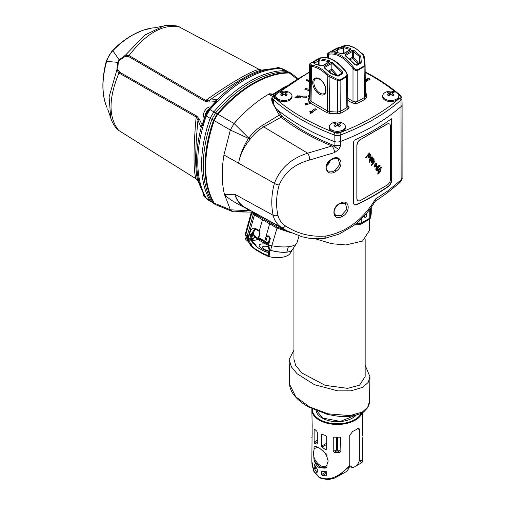 <?xml version="1.0" encoding="UTF-8"?>
<svg xmlns="http://www.w3.org/2000/svg" width="505" height="505" viewBox="0 0 505 505"><rect width="100%" height="100%" fill="white"/><g stroke="black" fill="none" stroke-linecap="round" stroke-linejoin="round"><path stroke-width="0.76" d="M369.426 401.69C369.591 403.148 368.959 405.193 367.533 407.819L364.414 411.177C362.861 413.172 357.969 414.883 349.744 416.309C344.606 417.136 337.05 416.455 327.076 414.245L308.82 407.068C301.068 402.801 295.501 397.877 292.105 392.309C290.394 389.121 289.58 386.514 289.674 384.488L295.753 396.785L309.445 406.847L328.004 413.822L349.87 415.609L362.237 412.093L367.659 407.333L369.426 401.702L369.963 376.749L365.159 365.336M293.942 350.11L289.138 359.528L291.461 366.939L297.016 373.7L314.457 384.696L337.895 390.883L350.956 390.838L362.609 387.36L368.158 382.481L369.963 376.749M293.942 247.16L293.942 359.282L295.766 365.62L301.933 373.006L325.144 385.353L347.579 388.351L359.541 385.208L365.159 376.503L365.159 239.231M210.623 107.035A6.363 3.674 120 0 0 207.202 108.064A6.363 3.674 120 0 0 203.515 114.452A6.363 3.674 120 0 0 203.452 115.348A6.363 3.674 120 0 0 204.336 117.93M203.471 193.737A6.363 3.674 120 0 0 203.452 194.198A6.363 3.674 120 0 0 204.771 197.114L205.503 197.537M393.433 92.282A11.893 9.38 -84.9 0 0 392.669 91.897A12.12 8.105 110.5 0 0 390.782 92.484A12.12 8.105 -110.5 0 0 388.894 91.897A11.893 9.38 84.9 0 0 387.404 92.756A12.12 5.675 52 0 1 389.159 93.419A12.12 8.105 110.5 0 0 387.404 94.94A11.893 2.512 38.8 0 1 388.13 95.344A11.893 2.512 38.8 0 1 388.894 95.798A12.12 5.675 -52 0 1 390.782 94.359A12.12 5.675 52 0 1 392.669 95.798A11.893 2.512 -38.8 0 1 394.165 94.94A12.12 8.105 -110.5 0 0 392.404 93.419A12.12 5.675 -52 0 1 394.165 92.756A11.893 9.38 -84.9 0 0 393.433 92.282M385.081 99.113A8.061 4.652 180 0 1 382.721 95.824A8.061 4.652 180 0 1 385.934 92.106A12.158 12.158 0 0 1 395.63 92.106A8.061 4.652 180 0 1 396.482 92.535A8.061 4.652 180 0 1 398.843 95.824A8.061 4.652 180 0 1 393.868 100.123A8.061 4.652 180 0 1 385.081 99.113M339.998 123.132A11.893 9.38 -84.9 0 0 339.234 122.747A12.12 8.105 110.5 0 0 337.346 123.334A12.12 8.105 -110.5 0 0 335.459 122.747A11.893 9.38 84.9 0 0 333.969 123.605A12.12 5.675 52 0 1 335.724 124.268A12.12 8.105 110.5 0 0 333.969 125.789A11.893 2.512 38.8 0 1 334.695 126.193A11.893 2.512 38.8 0 1 335.459 126.648A12.12 5.675 -52 0 1 337.346 125.208A12.12 5.675 52 0 1 339.234 126.648A11.893 2.512 -38.8 0 1 340.73 125.789A12.12 8.105 -110.5 0 0 338.969 124.268A12.12 5.675 -52 0 1 340.73 123.605A11.893 9.38 -84.9 0 0 339.998 123.132M331.652 129.962A8.061 4.652 180 0 1 329.292 126.673A8.061 4.652 180 0 1 332.505 122.955A12.158 12.158 0 0 1 342.194 122.955A8.061 4.652 180 0 1 343.047 123.384A8.061 4.652 180 0 1 345.407 126.673A8.061 4.652 180 0 1 340.433 130.972A8.061 4.652 180 0 1 331.652 129.962M286.562 92.282A11.893 9.38 -84.9 0 0 285.805 91.897A12.12 8.105 110.5 0 0 283.917 92.484A12.12 8.105 -110.5 0 0 282.03 91.897A11.893 9.38 84.9 0 0 280.534 92.756A12.12 5.675 52 0 1 282.289 93.419A12.12 8.105 110.5 0 0 280.534 94.94A11.893 2.512 38.8 0 1 281.266 95.344A11.893 2.512 38.8 0 1 282.03 95.798A12.12 5.675 -52 0 1 283.917 94.359A12.12 5.675 52 0 1 285.805 95.798A11.893 2.512 -38.8 0 1 287.294 94.94A12.12 8.105 -110.5 0 0 285.54 93.419A12.12 5.675 -52 0 1 287.294 92.756A11.893 9.38 -84.9 0 0 286.562 92.282M278.217 99.113A8.061 4.652 180 0 1 275.856 95.824A8.061 4.652 180 0 1 279.069 92.106A12.158 12.158 0 0 1 288.759 92.106A8.061 4.652 180 0 1 289.611 92.535A8.061 4.652 180 0 1 291.972 95.824A8.061 4.652 180 0 1 286.998 100.123A8.061 4.652 180 0 1 278.217 99.113M268.723 252.342L265.8 252.014L258.415 248.081L252.241 242.577L251.578 240.721L251.692 238.335L253.321 232.584L251.913 234.617L250.928 234.724L249.874 238.41L249.729 241.908L251.32 245.834L255.663 249.199L263.345 253.63L268.111 255.53L269.089 254.76L268.931 253.68A0.846 0.6 -15.5 0 0 269.657 254.072C270.194 255.631 269.796 256.363 268.471 256.281A0.846 0.549 -81.9 0 1 268.111 255.53L268.805 253.1M299.055 235.923L296.978 242.817A8.617 2.746 -163.8 0 1 296.902 243A34.965 11.154 -163.8 0 1 296.568 243.492A34.965 11.154 -163.8 0 1 288.387 246.718L286.777 252.102A22.984 7.335 -163.8 0 1 270.611 250.347A22.984 7.335 -163.8 0 1 269.84 250.139L269.657 254.072M288.387 246.718A34.965 11.154 -163.8 0 1 271.81 245.784L270.611 250.347M290.211 232.521L277.024 228.071L251.686 213.457L251.534 212.883M265.056 241.826A0.846 0.492 -60 0 1 264.854 241.788A0.846 0.492 -60 0 1 264.721 241.119L269.645 223.841A0.846 0.492 120 0 1 270.63 223.04A0.846 0.492 120 0 1 270.667 223.065L277.207 226.991A0.846 0.341 118.6 0 1 277.232 226.998L286.625 230.697L277.232 226.998A0.846 0.341 118.6 0 1 277.024 228.071L271.81 245.784A8.617 2.746 -163.8 0 1 268.553 244.988L269.84 250.139M265.933 244.136A10.182 3.245 16.2 0 0 261.754 243.965A10.182 3.245 16.2 0 0 261.293 248.239A10.182 3.245 16.2 0 0 268.729 251.433M315.126 238.701L331.583 243.7L345.83 244.963L362.54 241.074L369.313 230.678L369.313 219.321M281.777 116.276L300.759 129.242C310.947 135.327 322.057 140.762 334.076 145.547L340.616 145.623L338.798 149.392A5.088 0.587 -144.5 0 1 333.956 146.096L340.616 145.623L340.616 141.438A5.94 3.428 180 0 1 334.076 141.438A212.927 122.93 180 0 1 300.759 125.745A212.927 122.93 180 0 1 277.92 110.166L281.777 116.276A0.846 0.543 -51.9 0 1 281.096 117.261L279.278 115.121L276.336 109.8L277.92 110.166A212.927 122.93 180 0 1 275.888 108.493M341.254 215.629L346.916 209.297L345.37 203.168L340.402 203.458C336.147 205.813 334.039 208.944 334.089 212.845L335.819 215.679L341.254 215.629A0.846 0.347 -115 0 1 341.771 216.695C332.29 221.518 330.832 206.911 340.509 203.098C349.82 198.099 351.145 212.668 341.771 216.695M331.419 159.7C322.828 166.934 327.177 170.153 328.149 171.025L333.193 171.321L335.206 170.381L339.878 164.207L338.06 158.766C335.522 158.21 336.5 157.427 331.419 159.7L331.406 159.397C340.553 153.002 345.243 165.659 335.819 171.359C326.666 177.697 321.597 164.788 331.406 159.397M364.547 215.584A1.698 0.978 120 0 0 364.358 216.683A1.698 0.978 120 0 0 365.538 217.175A1.698 0.978 120 0 0 366.737 215.206A1.698 0.978 120 0 0 365.721 214.316A1.698 0.978 120 0 0 365.658 214.347M382.721 96.228A8.143 4.703 0 0 0 382.645 96.865A8.143 4.703 0 0 0 385.031 100.186A8.143 4.703 0 0 0 393.906 101.208A8.143 4.703 0 0 0 398.937 96.865A8.143 4.703 0 0 0 398.843 96.152M329.292 127.045A8.143 4.703 0 0 0 329.203 127.721A8.143 4.703 0 0 0 331.589 131.041A8.143 4.703 0 0 0 340.465 132.064A8.143 4.703 0 0 0 345.489 127.721A8.143 4.703 0 0 0 345.407 127.045M275.856 96.152A8.143 4.703 0 0 0 275.762 96.865A8.143 4.703 0 0 0 278.148 100.186A8.143 4.703 0 0 0 287.023 101.208A8.143 4.703 0 0 0 292.048 96.865A8.143 4.703 0 0 0 291.972 96.228M211.885 201.773L210.13 200.756L213.495 203.376L211.879 201.76C206.191 192.02 203.326 179.9 203.281 165.394C203.313 150.926 206.179 135.561 211.879 119.294L213.558 120.259A111.94 64.627 -60 0 0 205.024 166.473A111.94 64.627 -60 0 0 213.558 202.833L215.881 204.752M210.168 118.309L206.248 116.055A111.567 64.413 120 0 0 197.783 161.991A111.567 64.413 120 0 0 206.248 198.156L206.419 198.44A5.088 4.229 148.4 0 1 205.649 197.752L206.419 198.44M216.361 101.379A1.698 0.562 -135.6 0 0 215.894 101.385A1.698 1.427 -91.4 0 1 216.279 99.548L216.879 100.003L216.361 101.379A111.371 64.299 120 0 0 209.152 109.231L205.503 115.557A111.371 64.299 120 0 0 202.309 125.726L201.369 126.856A1.698 1.521 -123 0 1 201.912 125.707M362.811 54.496A30.54 17.631 -120 0 0 354.744 48.032A30.54 17.631 -120 0 0 346.676 45.179L336.772 48.209L328.484 52.899C327.505 53.454 327.53 53.574 328.566 53.252C332.385 52.299 336.627 53.151 341.298 55.796C345.963 58.536 350.18 62.576 353.954 67.916C354.983 69.425 356.202 70.025 357.609 69.715L363.909 66.073L364.629 64.293L363.568 55.891L362.811 54.496L363.202 54.42L355.166 47.994L346.998 45.109L345.376 45.267M363.568 55.891A0.846 0.467 -9.9 0 1 364.149 56.225A0.846 0.467 -9.9 0 1 364.149 56.295L365.09 64.558L364.105 66.692L357.805 70.334C356.05 70.877 354.453 70.302 353.001 68.611C349.334 63.422 345.231 59.495 340.698 56.831C336.16 54.256 332.031 53.429 328.319 54.357L327.303 54.13L327.253 57.684M347.743 98.292L353.001 101.335L353.001 68.611L353.954 67.916M352.105 102.881A1.275 0.732 -60 0 0 353.001 101.335L355.406 101.909L357.805 101.335A1.275 0.732 -120 0 0 358.702 102.881L355.406 103.67L352.105 102.881L347.775 100.381M347.863 106.265L347.389 74.955L346.405 76.912L340.105 80.554L337.485 80.497L329.096 76.533L329.557 111.567A97.541 56.314 0 0 0 337.624 112.047L340.231 111.479L346.872 107.641L347.863 106.265A1.275 1.042 180 0 0 349.138 107.287L347.768 109.194A1.275 0.732 60 0 1 346.872 107.641L346.405 76.912A0.846 0.492 -120 0 0 346.209 76.293C347.194 75.22 347.162 73.932 346.133 72.43C337.624 61.307 329.159 56.421 320.738 57.772L310.07 63.624L311.888 65.265A30.54 17.631 60 0 1 328.023 74.582L337.927 79.708L339.909 79.935L346.209 76.293M320.018 448.434A10.346 5.978 -120 0 0 315.316 448.175A10.346 5.978 -120 0 0 314.034 449.444L314.034 447.001C315 446.18 316.755 446.515 319.293 447.998L326.956 454.462L326.956 456.899A10.346 5.978 -120 0 0 322.55 450.214M326.956 456.899L328.168 461.16L326.956 464.84L326.956 467.283L326.356 467.668L319.293 467.668C316.749 466.027 315 463.407 314.034 459.821L313.529 452.707L314.034 449.444M339.815 437.197L340.888 437.81L339.827 437.197L334.291 437.141L333.231 437.74L333.231 451.527L334.291 452.297L339.827 452.297L340.888 451.533L340.578 437.349M333.54 437.273L333.231 437.74L334.31 437.141M322.203 434.344L321.521 434.736L322.203 434.344L325.914 435.663L326.722 436.579L326.722 449.399L325.517 449.665L322.038 447.095L326.722 444.4M326.489 449.822L326.722 449.399M322.215 434.351L321.521 434.736L321.521 446.193L322.038 447.095M362.735 412.351L362.483 436.023M362.483 435.512L362.558 435.979M326.514 471.702L321.521 474.599L322.341 475.634L326.249 475.811L326.722 475.306L326.722 472.226L325.517 471.279L322.038 471.323L321.521 471.765L322.247 471.354M321.521 474.599L321.521 471.765L322.038 471.323M326.653 475.565L326.249 475.811L326.722 475.306M359.472 429.704L357.572 428.612L358.954 428.259L359.472 429.704L359.472 459.878L362.735 461.16L362.735 437.696M362.243 412.648A25.452 14.696 180 0 1 344.662 423.828A25.452 14.696 180 0 1 319.293 420.154A25.452 14.696 180 0 1 311.837 409.763L312.166 425.576L311.837 461.179L313.883 471.203L319.293 477.225C328.521 481.315 338.678 477.402 349.757 465.49L349.656 466.203L337.403 476.752M357.572 428.612A25.452 14.696 180 0 1 352.654 431.447L349.757 435.316L349.757 465.49M360.564 200.447L386.956 185.209A5.088 2.942 120 0 0 390.554 178.978L390.554 126.338A5.088 2.942 120 0 0 389.5 124.003A5.088 2.942 120 0 0 386.956 124.255L360.564 139.494A5.088 2.942 120 0 0 356.966 145.73L356.966 198.37A5.088 2.942 120 0 0 358.02 200.7A5.088 2.942 120 0 0 360.564 200.447M360.564 139.494L369.395 134.261A212.586 122.734 0 0 0 377.885 129.356L386.836 124.186A5.088 2.942 120 0 1 389.38 123.94A5.088 2.942 120 0 1 389.437 123.971M360.444 139.424A5.088 2.942 120 0 0 356.846 145.661L356.846 198.301A5.088 2.942 120 0 0 357.9 200.63A5.088 2.942 120 0 0 357.957 200.662M370.203 155.155L369.168 154.675L370.626 154.644L369.995 157.352L367.886 158.084L368.568 155.395L369.818 156.853L370.001 154.978M370.342 154.366L369.995 157.352M373.132 158.33L373.157 159.239L374.079 159.555L373.826 161.202L372.715 161.632L371.831 160.956L371.573 162.206L372.595 162.66L371.106 162.66L371.106 161.108L373.132 158.33M373.82 159.315L373.826 161.202M372.431 161.398L371.724 161.089M371.661 161.057L371.516 162.174L372.368 162.225M371.459 163.001L371.106 162.66M376.496 164.119L375.461 163.639L376.926 163.601L376.294 166.315L374.186 167.041L374.868 164.352L376.118 165.817L376.294 163.936M376.635 163.33L376.926 163.601L376.294 166.315M380.65 167.37L381.534 167.692L381.155 168.234L380.669 167.938L380.132 168.354L378.062 172.439L377.778 172.035L379.419 168.916L376.964 170.867L376.68 170.463L380.65 167.37M381.288 167.262L381.534 167.692M381.06 167.995L380.265 168.247M380.315 170.501L380.416 169.724L381.01 169.421L380.568 170.905L379.268 173.026L377.475 174.029L378.39 172.899L378.144 172.552L378.567 172.028L378.807 172.375L380.315 170.501M378.529 166.902L379.842 165.274L380.113 165.653L376.477 170.179L376.206 169.794L376.629 169.27L375.733 169.244L376.465 166.675L378.516 165.867L378.529 166.902L378.333 165.697M371.194 165.268L374.83 160.748L375.095 161.127L371.459 165.653L371.194 165.268M371.983 156.695L372.166 158.027L372.564 157.528L372.835 157.913L369.199 162.433L368.928 162.055L370.266 160.388L369.452 160.306L370.146 157.737L372.015 156.708M365.702 157.459L369.338 152.933L369.603 153.318L365.967 157.838L365.702 157.459M380.953 169.383L380.505 170.867L379.078 172.761M379.204 172.988L378.807 173.486M378.011 174.086L378.655 173.278M377.948 174.048L377.5 174.004M378.548 172.053L378.807 172.375M381.477 167.654L381.13 168.146M380.997 167.957L380.606 167.906L380.997 167.957M380.076 168.323L378.018 172.375M376.926 170.816L379.419 168.916M379.823 165.293L380.113 165.653M380.05 165.621L376.433 170.122M375.676 169.213L376.629 169.27M378.049 166.372L376.686 167.016L376.257 168.84M377.967 166.284L376.743 167.048L376.225 168.828M376.124 168.733L377.557 168.114L378.106 166.404M376.44 164.081L375.619 164.037M376.231 166.278L374.129 167.01M374.969 164.232L376.118 165.817M374.546 166.492L375.701 166.334L374.836 165.11L374.445 165.754L374.742 166.663M374.445 165.754L374.71 166.65M374.836 165.11L374.508 165.785M374.811 160.767L375.095 161.127M375.038 161.095L371.421 165.596M373.119 158.362L373.403 158.715M373.34 158.684L373.157 159.239M373.769 161.164L372.658 161.594M372.368 161.366L371.775 160.925L372.368 161.366M371.516 162.174L372.311 162.187L371.516 162.174M372.343 162.25L372.595 162.66M372.532 162.629L371.049 162.629M373.593 159.984L372.734 159.832L373.536 159.952L372.734 159.832L372.191 160.401L373.53 160.849L373.593 159.984L372.797 159.864L372.248 160.432L373.53 160.849M372.191 160.401L372.797 160.83M372.141 156.853L372.166 158.027M372.545 157.554L372.835 157.913M372.778 157.876L369.161 162.376M369.389 160.274L370.266 160.388M371.749 157.409L370.399 158.04L369.963 159.889M371.667 157.326L370.455 158.071L369.938 159.877M369.824 159.776L371.219 159.208L371.806 157.446M370.14 155.123L369.319 155.079M369.938 157.32L367.829 158.052M368.669 155.269L369.818 156.853M368.252 157.528L369.401 157.377L368.543 156.152L368.151 156.79L368.416 157.686M368.151 156.79L368.473 157.724M368.543 156.152L368.208 156.828M369.319 152.958L369.603 153.318M369.546 153.28L365.929 157.781M354.188 204.834L355.962 204.721A212.586 122.734 0 0 0 389.551 185.322L391.665 181.005L391.665 120.051L391.16 118.624M314.306 446.799L314.034 447.001A12.044 6.956 60 0 1 314.369 446.767M314.135 429.313L314.135 442.127L314.722 443.428L316.913 444.135L317.31 443.762L317.31 432.305L316.793 431.219L314.52 429.086L314.135 429.313M317.298 443.908L316.913 444.135L317.31 443.762M315.877 467.043L314.135 468.04L314.135 464.953L314.533 464.739M314.722 465.048L314.135 464.953L314.722 465.048L317.31 469.328L317.31 472.169L316.692 472.371L317.31 472.169M314.135 468.04L316.692 472.371L317.31 471.998M312.166 434.95L312.096 424.743M311.837 437.696L312.166 436.326M312.096 434.912L311.964 436.213M314.034 457.378A10.346 5.978 -120 0 0 325.668 466.102A10.346 5.978 -120 0 0 326.956 464.84M349.75 465.654L352.945 467.497A25.452 14.696 -120 0 0 354.87 466.677A25.452 14.696 -120 0 0 359.371 460.592L359.472 459.878M311.85 461.999L312.071 464.947L313.933 471.594L319.476 477.9L328.016 479.75L334.733 478.039L345.155 472.289A25.452 14.696 -120 0 0 349.656 466.203M349.466 466.778L352.945 467.497M354.87 466.677L361.889 462.624L359.371 460.592M326.445 467.611A12.044 6.956 60 0 1 314.034 459.821M326.722 448.932L325.517 449.665M336.456 437.242L336.456 449.658A0.846 0.48 -120 0 0 337.056 450.7L339.827 452.297M322.341 475.634L326.722 473.097M314.722 443.428L317.31 441.919M324.229 67.897A0.846 0.442 124 0 1 324.652 67.853L330.958 73.219L337.031 75.63L337.018 76.015L330.712 73.446L324.229 67.897L324.191 66.407L331.905 61.951L342.27 71.489L341.361 72.247L331.892 63.314L324.772 67.424L324.791 67.948M341.323 73.547L341.361 72.247L341.513 73.44A0.846 0.492 -120 0 1 342.276 73.799L342.27 71.489M337.018 76.015L338.35 76.066L342.276 73.799M318.693 64.766L318.693 60.739L314.767 63.005A0.846 0.492 -120 0 0 314.445 62.216A0.846 0.492 -120 0 0 313.826 61.907L313.34 62.349L314.476 63.883L320.498 65.745L322.935 65.682A0.846 0.492 -120 0 0 322.531 65.65L329.121 61.938M320.189 58.744L317.752 59.641A0.846 0.492 -120 0 1 318.371 59.95A0.846 0.492 -120 0 1 318.693 60.739L319.892 59.849A0.846 0.669 -96.5 0 1 320.189 58.744L329.418 60.6L329.449 61.919A0.846 0.492 -120 0 0 329.045 61.888M332.896 51.636A0.846 0.675 84 0 0 332.644 51.605L341.973 53.543L343.583 53.498L350.098 49.73A0.846 0.492 60 0 1 350.508 49.768L350.47 48.442L344.397 46.605L336.343 48.909A0.846 0.492 60 0 1 336.961 49.219A0.846 0.492 60 0 1 337.283 50.008L337.946 49.541L337.965 52.059M341.973 53.543A0.846 0.53 115.6 0 0 341.557 53.587L343.987 53.53A0.846 0.492 60 0 0 343.583 53.498M341.557 53.587L332.429 51.674L332.416 51.175A0.846 0.492 60 0 1 333.098 51.561M360.179 62.544L359.636 57.223A0.846 0.486 -8.6 0 1 360.715 56.674L360.223 55.739L354.194 50.595L351.764 50.487A0.846 0.492 60 0 1 352.345 51.504L345.824 55.272A0.846 0.492 60 0 0 345.243 54.256L345.281 55.739A0.846 0.442 -56 0 1 345.704 55.695L345.578 55.632M360.715 56.674L361.359 61.963L360.867 63.068L356.947 65.334L354.51 64.425L345.281 55.739M326.748 112.558L310.165 102.988L308.845 101.467A1.275 1.029 -14.2 0 0 310.102 100.337L310.55 65.827L309.603 64.356L309.268 95.679A97.541 56.314 0 0 0 310.102 100.337L311.061 101.429L327.644 110.999L329.557 111.567L329.374 113.322L326.748 112.558A1.275 0.732 120 0 0 327.644 110.999L327.196 75.441L328.023 74.582M336.04 75.201L331.779 70.403L331.892 63.346M328.856 61.995L328.869 61.654L319.892 59.849L319.892 65.233M359.27 63.188L359.402 56.592L353.544 51.586L353.544 57.299L358.746 63.491M357.723 64.078L352.831 58.245L350.52 59.584M343.4 46.675L343.526 47.925L337.946 49.541L337.681 48.297M349.915 49.843L349.921 49.496L344.019 47.71L343.962 53.278M364.629 64.293A0.846 0.322 -3.6 0 1 365.09 64.545L365.437 96.102L364.446 97.497L364.105 66.692A0.846 0.492 -120 0 0 363.909 66.073M329.475 75.573L329.096 76.533L327.196 75.441A29.688 17.145 -120 0 0 311.509 66.389L310.55 65.827A0.846 0.814 149.7 0 1 311.13 64.981M346.38 72.436L347.389 74.955L346.474 72.297C338.079 61.168 329.55 56.307 320.877 57.715L320.877 57.715A0.846 0.688 -104.6 0 1 321.047 57.696M347.768 109.194L341.127 113.025L337.542 113.808L337.485 80.497L337.927 79.708M310.07 63.624A0.846 0.846 129.2 0 0 309.609 64.4L309.268 95.679A1.275 1.035 -6.1 0 1 307.993 96.752L309.357 94.681M365.386 91.418L365.854 92.257A1.275 1.029 -14.2 0 1 365.393 92.226M365.854 92.257A98.816 57.052 180 0 1 366.699 96.979L365.342 99.049L358.702 102.881M354.51 64.425L356.176 64.975A0.846 0.492 60 0 1 356.176 64.968A0.846 0.492 60 0 1 356.947 65.334M361.359 61.963A0.846 0.404 -3.9 0 0 360.179 62.38L360.103 62.702A0.846 0.492 60 0 1 360.103 62.702A0.846 0.492 60 0 1 360.867 63.068M349.694 58.826L352.345 57.299A0.846 0.473 180 0 1 353.544 57.299A0.846 0.391 128.6 0 1 352.831 58.245A0.846 0.492 -120 0 1 352.345 57.299L352.345 51.504L353.544 51.586A0.846 0.448 124.2 0 1 354.194 50.595M360.223 55.739L359.402 56.592L359.516 63.043M365.096 64.747L365.09 64.545A0.846 0.322 -3.6 0 1 365.09 64.558L365.431 95.994M365.09 64.545L364.149 56.225L363.202 54.42M346.676 45.179A0.846 0.638 -83.6 0 1 346.998 45.109M328.263 57.93L328.319 54.357A0.846 0.682 -104.8 0 1 328.566 53.252M345.218 45.299L334.771 49.269A0.846 0.492 60 0 1 334.79 49.263A0.846 0.492 60 0 0 334.752 49.282M343.476 53.549L343.526 47.925L344.019 47.71A0.846 0.631 96.7 0 1 344.397 46.605M349.921 49.496A0.846 0.53 -64.6 0 1 350.47 48.442M328.869 61.654A0.846 0.53 -64.6 0 1 329.418 60.6M320.498 65.745A0.846 0.53 -64.4 0 1 320.921 65.7L315 64.091L314.464 62.816A0.846 0.84 159.2 0 0 313.34 62.349M314.476 63.883A0.846 0.638 -82.7 0 1 314.804 63.807M313.984 63.662A0.846 0.808 -24 0 1 314.779 63.807M346.133 72.43L346.474 72.297M320.738 57.772A0.846 0.688 -104.6 0 1 320.877 57.715L317.071 59.489A0.846 0.492 -120 0 0 317.071 59.489L317.071 59.489A0.846 0.492 -120 0 0 317.052 59.502M310.165 102.988A1.275 0.732 120 0 0 311.061 101.429L311.509 66.389A0.846 0.638 -83.6 0 1 311.888 65.265M324.191 66.407A0.846 0.492 60 0 1 324.772 67.424M331.905 61.951L331.892 63.314M200.693 187.443A1.698 1.237 -22.4 0 1 200.687 187.424L201.369 189.123A110.885 64.021 -60 0 1 196.59 160.748A110.885 64.021 -60 0 1 201.369 126.856L200.681 126.566L197.941 120.121L199.267 119.079L202.398 125.265M216.014 101.688L209.089 102.067L205.295 101.429L128.623 56.509L125.316 56.364L119.445 60.265L118.246 62.349L117.798 69.387L119.578 72.177L196.817 116.118L199.267 119.079M196.817 116.118L196.18 116.996L118.978 73.029L116.882 69.854L117.722 62.33L119.167 59.824L125.265 55.335L129.065 55.563L205.737 100.438L216.279 99.548M197.941 180.758C194.949 171.65 194.949 151.443 197.941 120.121L196.18 116.996C193.333 147.056 193.333 173.127 196.18 178.877L197.941 180.758L200.687 187.424A1.698 1.237 -22.4 0 1 200.681 187.405L197.941 180.758L196.281 178.959L117.709 129.81L196.18 178.877M200.681 126.566A1.698 1.427 -28.6 0 1 202.082 125.316L202.025 125.631M117.798 69.387L116.882 69.854L109.105 96.865L110.702 117.798C112.148 122.393 114.484 126.389 117.709 129.81M118.246 62.349A1.698 0.404 -163.4 0 0 117.722 62.33L106.656 61.408C101.77 79.089 101.77 94.233 106.656 106.839L106.814 107.199M202.309 125.726A1.698 0.562 -164.4 0 1 202.082 125.316L205.264 115.19A1.698 0.436 -160.8 0 0 205.503 115.557A5.088 1.3 -160.8 0 0 206.248 116.055L206.419 115.55A5.088 0.865 -162.8 0 1 205.649 115.153A1.698 0.398 -159.8 0 1 205.402 114.799L205.264 115.19M119.445 60.265A1.698 0.404 -136.6 0 1 119.167 59.824L112.836 50.708C109.844 53.738 107.78 57.305 106.656 61.408L106.403 60.625L112.028 50.885M125.316 56.364L125.265 55.335L144.765 35.097L163.689 26.014L154.454 27.825M205.295 101.429L205.737 100.438C230.331 82.953 252.923 69.911 259.33 69.494L177.602 26.077C170.305 25.054 165.672 25.035 163.696 26.008L163.696 26.008M209.089 102.067L209.329 100.4C234.932 82.163 252.437 72.057 261.836 70.081L259.33 69.494M216.14 101.183L208.451 109.522L205.402 114.799M280.111 68.251A1.698 1.326 92.5 0 1 280.269 68.244L280.13 68.257A111.371 64.299 120 0 0 272.921 68.724L270.8 68.869A110.885 64.021 -60 0 0 216.879 100.003A1.698 1.521 -177 0 0 216.153 101.044M272.921 68.724A1.698 1.269 -97.6 0 0 272.612 68.718L268.963 69.128A1.698 1.237 -97.6 0 1 268.988 69.128L268.988 69.128A1.698 1.237 -97.6 0 1 269.007 69.122M270.8 68.869L261.836 70.081L259.45 69.545L177.602 26.077M279.764 68.257A1.698 1.313 90.3 0 1 279.953 68.238L272.612 68.718A1.698 1.269 -97.6 0 0 272.41 68.768M200.687 187.424L202.309 191.035A111.371 64.299 120 0 0 205.503 197.512L205.649 197.752A1.698 1.326 147.5 0 1 205.567 197.638A1.698 1.326 147.5 0 1 205.491 197.493M202.309 191.035A1.698 1.269 157.6 0 1 202.145 190.77L202.145 190.77A1.698 1.269 157.6 0 1 202.088 190.568M285.192 70.719L281.058 68.579A5.088 3.945 90.3 0 0 280.13 68.257A1.698 1.313 90.3 0 0 279.953 68.238L280.269 68.244A1.698 1.326 92.5 0 1 280.414 68.263A5.088 4.229 91.6 0 1 281.392 68.585L281.058 68.579A111.567 64.413 120 0 0 209.96 109.629L209.607 110.033A5.088 0.865 -137.2 0 0 208.881 109.56A1.698 0.398 -140.2 0 0 208.451 109.522M281.108 68.345L282.983 69.015L281.392 68.585M209.607 110.033L206.419 115.55M154.795 27.769L152.182 27.99C138.818 30.054 125.701 37.629 112.836 50.708L112.034 50.879C118.435 44.459 125.101 39.257 132.02 35.268L142.227 30.489L152.011 28.009L154.801 27.769M179.105 26.67L179.546 27.106L179.105 26.67C162.465 24.057 145.781 33.69 129.065 55.563L128.623 56.509M119.578 72.177L118.978 73.029C108.392 98.443 108.392 117.709 118.978 130.814L119.578 130.978L118.978 130.814M106.416 60.587L106.41 60.619C101.038 81.532 102.338 96.051 106.587 106.681L106.523 106.504M201.369 189.123L205.402 197.367A1.698 1.313 149.7 0 0 205.503 197.512A5.088 3.945 149.7 0 0 206.248 198.156L210.168 200.662M208.716 109.206A1.698 0.436 -139.2 0 1 209.152 109.231A5.088 1.3 40.8 0 1 209.96 109.629L213.874 111.895M285.249 70.643L289.207 72.247L285.249 70.643A111.889 64.596 -60 0 0 213.811 111.889L210.13 118.265A111.889 64.596 -60 0 0 210.13 200.756M211.879 119.294L215.572 112.899C239.218 86.027 263.023 72.284 286.998 71.653L288.765 72.569A111.94 64.627 -60 0 0 217.257 113.859L213.558 120.259M213.811 111.889L217.257 113.859M211.879 201.76L213.558 202.833M296.965 78.925L289.333 72.998L291.467 73.547L288.734 72.651A111.889 64.596 120 0 0 217.289 113.896L213.609 120.272A111.889 64.596 120 0 0 213.609 202.764L215.755 204.683L214.208 203.111L230.45 209.84L249.691 210.686L242.804 206.4C239.13 203.635 236.46 199.62 234.793 194.356C236.738 199.696 239.654 203.799 243.555 206.652L286.367 230.558M291.593 73.623L288.765 72.569M391.4 118.763A212.927 122.93 180 0 1 354.163 140.264L353.513 142.353L353.513 203.307L354.308 204.91L356.202 204.86A212.927 122.93 180 0 0 389.797 185.461L391.905 181.143L391.905 120.19L391.4 118.763M388.13 190.688A5.088 3.144 53.7 0 1 387.209 192.929L375.089 201.463L375.493 199.014L388.13 190.688L401.122 179.919L401.008 100.072A5.801 3.352 180 0 0 401.961 98.185L402.1 104.579A5.94 3.428 180 0 1 402.1 104.623A5.94 3.428 180 0 1 401.122 106.511A212.927 122.93 180 0 1 340.616 141.438L340.54 134.974A5.801 3.352 180 0 1 334.152 134.974A212.788 122.854 180 0 1 273.691 100.072L273.622 104.156M370.013 78.969L369.673 79.727L367.274 78.06L370.013 78.969M370.121 79.19L369.673 79.727M369.673 79.449L367.274 78.06M280.313 114.477L262.202 125.518A5.088 2.841 -118.3 0 0 263.73 126.919C258.762 129.684 254.274 133.724 250.259 139.045L249.918 139.475C244.654 145.844 241.068 152.819 239.168 160.401L239.149 160.394C240.904 152.693 244.01 145.377 248.479 138.439L248.738 138.08C252.841 132.802 257.279 128.655 262.038 125.625L262.202 125.518M276.336 109.8L272.807 103.405C271.456 100.811 271.349 98.456 272.485 96.341L273.439 96.253L272.189 99.529L273.218 103.367L272.807 103.405M273.167 103.487L276.323 109.301M273.167 96.657L273.167 96.543A0.846 0.505 -137.5 0 0 273.098 96.297M250.335 210.768A5.088 4.191 -70.2 0 0 249.906 210.768L249.691 210.686A5.088 4.008 -68.9 0 1 250.183 210.686M250.916 211.09L249.906 210.768L233.891 211.86L252.778 212.113M244.673 207.448L243.795 207.126C234.099 202.303 227.66 198.093 224.472 194.488L234.768 194.267L273.167 215.307C270.97 205.049 271.381 194.387 274.404 183.321C280.111 168.392 291.215 158.349 307.715 153.198L331.937 145.977L333.956 146.096A0.846 0.372 -68.3 0 0 334.076 145.547L334.152 134.974A1.698 0.764 -69.2 0 1 335.086 132.796A4.103 2.367 0 0 0 339.606 132.796A1.698 0.764 69.2 0 1 340.54 134.974A212.788 122.854 180 0 0 401.008 100.072A1.698 1.155 48.8 0 0 399.588 98.172A4.103 2.367 0 0 0 399.588 95.559A1.698 1.155 -48.8 0 1 400.705 95.666L401.961 98.185M338.798 149.392L334.531 152.598L309.716 160.003C294.895 163.891 284.719 172.211 279.196 184.95C276.191 195.479 275.787 205.642 277.965 215.427C279.076 219.864 281.613 223.38 285.577 225.987A5.088 2.942 124.4 0 1 281.43 227.502L243.555 206.652A5.088 3.554 -54.1 0 0 242.804 206.4M334.531 152.598A5.088 2.184 -109.3 0 0 331.937 145.977C312.355 138.016 295.412 128.44 281.096 117.261L263.73 126.919L307.715 153.198A5.088 1.704 -104.1 0 1 309.716 160.003M249.918 139.475A5.088 0.682 -140.8 0 1 248.479 138.439L230.356 130.031L214.208 120.619L216.759 115.689L217.889 114.244L234.118 123.51L248.738 138.08A5.088 0.922 -143.1 0 0 250.259 139.045M285.577 225.987C297.704 233.91 311.25 237.243 326.211 235.999C346.727 231.845 363.152 219.517 375.493 199.014L376.25 200.207M402.1 178L401.122 179.919A5.088 2.929 41.6 0 1 400.68 181.68L400.68 181.68C401.911 179.736 402.384 178.505 402.1 178L402.1 104.623M400.181 180.872A5.088 3.371 48 0 1 399.36 183.018L400.68 181.68M326.211 235.999L324.38 238.48C315.852 238.871 310.209 238.676 307.457 237.893L302.066 236.763L286.569 230.671L281.43 227.502C277.087 224.498 274.335 220.432 273.167 215.307A5.088 3.08 167.7 0 0 277.965 215.427M286.575 230.671L285.906 230.514M279.196 184.95A5.088 2.594 -164.4 0 1 274.404 183.321L238.594 163.191L239.149 160.394M283.665 87.876L273.439 94.694L269.657 94.801L269.525 93.734L273.06 94.138L286.322 85.945M272.485 96.341L269.657 94.801M234.004 123.649L230.349 130.031L223.949 154.959A109.661 63.314 120 0 0 224.472 194.488L230.349 209.682M230.45 209.84L232.508 211.582L233.891 211.86M216.298 204.942L215.755 204.683M354.453 224.959L359.762 224.58A2.544 0.379 -96.1 0 0 359.958 223.494A2.544 1.471 0 0 0 361.296 223.09L369.786 218.185A2.544 1.471 0 0 0 370.493 217.415A45.81 26.449 0 0 0 371.251 212.624L370.411 217.92A2.544 2.045 -162.3 0 0 370.493 217.415L370.493 208.319M268.224 243.183A5.088 1.622 -163.8 0 1 266.589 242.413L266.078 242.122M269.089 236.826L268.995 240.342M291.461 73.547L292.326 74.216M213.609 120.272L214.208 120.619A111.889 64.596 120 0 0 214.208 203.111L213.609 202.764M288.734 72.651L289.333 72.998A111.889 64.596 120 0 0 217.889 114.244L217.289 113.896M269.525 93.734C257.077 100.798 245.272 110.721 234.118 123.51M258.535 238.063L258.8 237.703L258.535 238.063L258.8 237.703L264.721 241.119A8.636 2.752 16.2 0 0 264.721 241.125L266.084 236.504L267.991 235.721A8.692 2.771 16.2 0 0 268.849 236.094L270.352 238.322L268.553 244.988M268.95 236.687L268.048 236.353A0.846 0.335 -65.4 0 0 268.174 236.353L267.233 236.782L265.655 242.166L258.39 238.051M268.584 241.844L265.655 242.166L264.721 241.125M255.997 249.899A0.846 0.492 -60 0 1 255.801 249.861L251.237 246.326A0.846 0.379 -41.5 0 0 251.326 246.377L248.309 241.75L248.46 237.887L249.514 234.2C250.865 228.468 253.346 226.84 256.95 229.32A0.846 0.581 124.8 0 0 257.114 230.002L259.456 231.486A0.846 0.492 120 0 1 259.324 230.817A0.846 0.492 120 0 0 259.463 231.486L259.829 232.748L258.371 238.013M267.764 236.289L268.048 236.353A0.846 0.335 -65.4 0 1 267.991 235.721M257.114 230.002L254.577 229.112L250.928 234.724L249.514 234.2M270.352 238.322L268.856 236.7L268.849 236.094M252.241 242.577L251.32 245.834A0.846 0.379 -41.5 0 0 251.237 246.326L248.309 241.75A0.846 0.606 -14.8 0 0 249.729 241.908L251.913 234.617M268.477 244.969L268.13 244.205L267.871 244.571L269.026 249.716L269.822 250.215A22.984 7.335 16.2 0 0 286.752 252.172A22.984 7.335 16.2 0 0 292.464 249.508M269.316 249.337L269.758 250.126M263.679 254.337A0.846 0.492 -60 0 1 263.477 254.299L255.801 249.861A0.846 0.492 -60 0 1 255.663 249.199M268.471 256.281L263.477 254.299A0.846 0.492 -60 0 1 263.345 253.63M269.146 253.119A0.846 0.6 -15.5 0 0 268.931 253.68L269.051 249.678M255.467 229.194L253.321 232.584M257.821 215.837A0.846 0.84 -108.4 0 0 257.361 215.187L252.532 212.472L255.644 214.524A0.846 0.846 -167.9 0 0 254.425 215.042L248.29 236.94M257.399 215.622L257.361 215.187A0.846 0.644 122.5 0 1 257.443 215.231L257.443 215.231A0.846 0.644 122.5 0 1 257.531 215.3M257.828 215.843A0.846 0.846 0 0 0 257.443 215.231L256.628 214.72M270.592 223.021L263.503 218.93A0.846 0.492 120 0 0 263.471 218.905L274.354 225.318L273.754 226.278M255.644 214.524L263.288 218.804M252.626 212.63A0.846 0.492 -60 0 0 251.686 213.457L245.695 235.077A1.698 0.543 -164.5 0 1 245.177 234.49L251.143 212.959L252.418 212.422M255.599 237.647L251.913 238.777M248.075 240.329L247.21 235.949L245.695 235.077L247.709 241.137L248.233 241.441M248.302 236.877A3.396 0.934 11.9 0 0 247.21 235.949L253.251 214.36A0.846 0.492 120 0 1 254.192 213.533M253.239 243.176L255.858 245.102L252.045 240.885L251.768 238.057M258.459 239.787L251.976 240.506M257.657 239.263A9.33 5.385 -60 0 1 255.151 240.153A9.33 5.385 -60 0 1 252.961 239.742A9.33 5.385 -60 0 1 251.761 238.543M286.777 252.102A22.984 7.335 16.2 0 0 292.351 249.704L296.568 243.492M282.289 93.419L282.819 95.148M282.03 91.897L282.844 95.129M283.917 92.484L283.917 94.359M285.805 91.897L284.984 95.129M285.54 93.419L285.009 95.148M335.724 124.268L336.254 125.997M335.459 122.747L336.279 125.979M337.346 123.334L337.346 125.208M339.234 122.747L338.419 125.979M338.969 124.268L338.445 125.997M389.159 93.419L389.69 95.148M388.894 91.897L389.709 95.129M390.782 92.484L390.782 94.359M392.669 91.897L391.855 95.129M392.404 93.419L391.88 95.148M280.149 68.244L279.416 67.822A6.363 3.674 120 0 0 275.844 68.383M208.843 109.067A6.363 3.674 120 0 0 205.2 115.367M368.107 79.714L368.019 80.472L366.712 80.51L366.554 80.024L365.134 79.531L365.513 79.007L367.066 78.969L367.249 79.62L368.107 79.714L368.019 80.749L368.107 79.992L368.019 80.749L366.712 80.787L366.554 80.301L365.134 79.809M367.066 79.247L367.249 79.897M366.46 81.254L366.194 81.804L365.285 81.968M302.571 97.08L306.813 97.351L306.813 96.095L302.571 96.095L302.571 97.08L306.813 97.08M312.153 110.437L313.352 111.409L316.351 109.402L315.152 108.708L312.153 110.437L313.352 111.132L316.351 109.402M310.998 112.842L310.998 113.638L310.998 113.12L310.998 113.638L310.108 113.638L310.108 112.842L310.998 112.842L310.998 113.36L310.108 113.36L310.108 112.842M312.822 112.179L312.551 112.703L310.569 112.445L310.12 111.302M310.12 111.024L312.103 111.283L312.551 112.426L310.569 112.167L310.12 111.024L309.849 111.548M304.894 103.822L305.538 105.002L309.458 103.784L308.808 102.881L304.894 103.822L305.538 104.724L309.458 103.784M309.325 89.353L305.538 88.451L304.894 89.353L308.808 90.572L309.325 89.852M300.21 95.982L301.662 96.386L300.134 97.635L299.8 97.635L299.8 96.386L299.345 96.386L299.8 95.982M301.662 96.386L300.134 97.913L299.8 97.635M299.8 96.663L299.345 96.386M298.916 96.209L297.843 95.868L297.129 96.341L298.84 96.619L298.518 97.61L296.852 97.61L298.19 97.383L298.367 96.865L296.694 96.36L297.843 95.672L298.916 96.209L297.129 96.619M298.84 96.619L298.518 97.888L296.852 97.61M298.367 97.143L297.735 97.263L296.694 96.36M296.208 97.307L295.577 97.945L294.939 97.307L295.577 96.941L296.208 97.307L295.577 97.673L294.939 97.307M309.413 81.526L308.069 81.482L307.798 80.958M307.343 79.796L307.343 80.585L307.343 80.074L307.343 80.585L306.453 80.585L306.453 79.796L307.343 79.796L307.343 80.308L306.453 80.308L306.453 79.796M312.431 112.261L310.291 111.554M312.279 112.268L311.8 111.46L310.398 111.182L310.878 111.99L312.431 112.091M312.854 112.318L312.551 112.703M310.815 113.53L310.291 113.53M310.815 113.253L310.291 112.95L310.815 113.227M304.894 89.353L308.808 90.294L309.325 89.574M300.923 96.663L300.21 96.663L300.21 97.257L301.258 96.386L300.21 96.386L300.21 97.257M299.8 96.171L299.8 95.704L300.21 96.171M295.57 97.08L295.191 97.307L295.955 97.307L295.57 97.08L295.191 97.585M295.955 97.585L295.57 97.358M309.432 79.941L308.347 81.046L309.742 80.768M309.426 80.219L308.347 81.324M309.42 81.248L308.069 81.204L308.517 80.061L309.432 79.676M308.069 81.482L307.76 81.097M307.16 80.2L306.636 79.897L307.16 80.2L306.636 80.478M365.942 81.665L365.266 80.598M365.279 81.501L366.15 81.09M365.942 81.387L365.266 80.32M365.26 80.093L366.194 81.526L365.279 81.69M366.491 81.393L366.194 81.804M365.664 79.796L365.753 79.152L365.664 79.796L366.756 79.746L366.838 79.089L365.753 79.152L365.664 80.074M366.756 79.746L366.838 79.089L365.753 79.43M366.756 80.024L366.838 79.367M366.939 80.39L367.009 79.885L366.939 80.39L367.785 80.327L367.886 79.834L367.009 79.885L366.939 80.667M367.785 80.327L367.886 79.834L367.009 80.162M367.785 80.604L367.886 80.112M367.066 78.969L367.249 79.62M349.744 416.309L349.87 415.609M261.918 250.101A13.622 4.349 16.2 0 0 268.117 252.405M268.332 246.648A6.483 2.071 16.2 0 0 264.14 246.244A6.483 2.071 16.2 0 0 263.004 248.277A6.483 2.071 16.2 0 0 268.767 251.048M268.389 242.577L267.36 241.983M340.509 203.098A0.846 0.335 65.1 0 1 340.402 203.458M335.206 170.381L335.819 171.359M395.358 91.992A211.09 121.869 0 0 0 372.639 76.489A211.09 121.869 0 0 0 365.178 72.385M315.669 78.711A8.566 4.949 -120 0 0 314.356 85.572A8.566 4.949 -120 0 0 319.955 93.122A8.566 4.949 -120 0 0 324.235 93.551C325.618 93.526 325.965 91.329 325.283 86.948C324.103 83.439 322.19 80.844 319.526 79.171C317.108 78.275 315.821 78.117 315.669 78.711M319.356 94.164A9.418 5.435 60 0 1 312.696 82.631A9.418 5.435 60 0 1 319.356 78.786A9.418 5.435 60 0 1 326.009 90.319A9.418 5.435 60 0 1 319.356 94.164M355.406 101.909L355.406 103.67M347.768 105.381L349.138 107.287M312.361 408.898A24.941 14.399 0 0 0 319.652 419.529A24.941 14.399 0 0 0 361.353 413.134M356.176 415.129A21.374 12.341 180 0 1 322.171 418.077A21.374 12.341 180 0 1 316.01 410.54M326.722 443.201L321.521 446.193M340.888 451.533L337.649 449.665A0.846 0.492 0 0 0 336.456 449.658L333.231 451.527M334.291 452.297L337.056 450.7A0.846 0.492 -60 0 0 337.649 449.665L337.649 437.254M314.363 468.949L316.414 467.769M317.31 440.272L314.135 442.127M313.826 61.907L317.752 59.641M329.449 61.919L322.935 65.682M350.508 49.768L343.987 53.53M332.416 51.175L336.343 48.909M345.243 54.256L351.764 50.487M339.909 79.935A0.846 0.492 -120 0 1 340.105 80.554L340.231 111.479A1.275 0.732 60 0 0 341.127 113.025M357.609 69.715A0.846 0.492 -120 0 1 357.805 70.334L357.805 101.335L364.446 97.497A1.275 0.732 -120 0 0 365.342 99.049M328.641 70.984L331.88 69.109M331.892 68.996L337.687 75.649M331.779 70.403L329.462 71.742M314.767 63.005L314.779 63.598M345.824 55.272L345.843 55.79M337.302 51.901L337.283 50.008L334.619 51.548M337.542 113.808A98.816 57.052 180 0 1 329.374 113.322M308.845 101.467A98.816 57.052 180 0 1 307.993 96.752M366.699 96.979A1.275 1.035 -6.1 0 1 365.437 96.07M334.771 49.269L328.465 52.911A0.846 0.492 60 0 1 328.484 52.899L327.303 54.13M310.783 63.119A0.846 0.492 -120 0 0 310.764 63.131L317.071 59.489M337.031 75.63L337.586 75.706A0.846 0.492 60 0 1 338.35 76.066M206.072 198.307L205.402 197.367A1.698 1.313 149.7 0 1 205.32 197.196M211.885 119.275L210.13 118.265M272.732 98.185L273.988 95.666A1.698 1.155 48.8 0 1 275.111 95.559A4.103 2.367 0 0 0 275.111 98.172A1.698 1.155 -48.8 0 0 273.691 100.072A5.801 3.352 180 0 1 272.732 98.185L272.649 102.054M339.606 132.796A211.09 121.869 0 0 0 399.588 98.172M275.111 98.172A211.09 121.869 0 0 0 335.086 132.796M399.588 95.559A211.09 121.869 0 0 0 398.603 94.706M309.514 72.385A211.09 121.869 0 0 0 279.341 91.992M276.09 94.706A211.09 121.869 0 0 0 275.111 95.559M387.209 192.929L399.36 183.018M273.439 96.253L273.439 94.694A0.511 0.347 -130.6 0 0 273.06 94.138M355.88 223.822A45.81 26.449 0 0 0 359.958 223.494L359.958 220.249M359.762 224.58A2.544 2.544 0 0 0 360.766 224.258A2.544 1.471 -120 0 0 361.296 223.09L361.296 218.968M360.766 224.258L369.262 219.353A2.544 1.471 -120 0 0 369.786 218.185L369.786 209.259M253.201 233.001A19.512 6.224 16.2 0 0 259.21 239.061L266.362 243.189A5.088 1.622 16.2 0 0 268.01 243.959M266.589 242.413L266.362 243.189A1.698 0.978 120 0 0 266.627 244.534L259.475 240.405A1.698 0.978 120 0 1 259.21 239.061L259.343 238.606M223.949 154.959L238.594 163.191M276.576 225.18L276.216 226.429M265.087 218.873L264.847 219.7M272.29 222.825L271.993 223.848M256.95 229.32A23.116 7.373 16.2 0 0 259.324 230.817L259.829 232.748M260.088 233.045L258.8 237.703M268.673 236.624L266.084 236.504M247.393 235.191A3.396 1.098 15.7 0 1 248.428 236.384A22.984 7.335 16.2 0 0 248.428 236.391A22.984 7.335 16.2 0 0 248.46 237.887L249.874 238.41M256.18 214.978L263.471 218.905A0.846 0.492 120 0 0 262.486 219.707L259.324 230.817M253.119 242.981L255.858 245.102A13.622 4.349 16.2 0 0 258.415 248.081M299.036 235.917L296.902 243M326.558 165.81A6.363 3.674 120 0 0 330.276 160.502M316.869 411.215L316.869 410.893M382.721 95.824L382.721 97.503M329.292 126.673L329.292 128.396M275.856 95.824L275.856 97.579M400.705 95.666C392.751 88.71 383.674 82.283 373.492 76.4L365.172 71.855M355.495 415.306L340.313 421.41L322.594 418.033L316.812 410.868M311.907 408.678L311.837 409.763M362.735 461.16L361.889 462.624M356.176 64.968L360.103 62.708M354.863 64.312L345.704 55.695M322.531 65.65L320.921 65.7M310.764 63.131L309.603 64.356M337.586 75.706L341.513 73.44M268.988 69.128L261.836 70.081M107.653 108.891L110.702 117.798M152.024 28.009L152.579 27.945M286.417 70.795L282.989 69.015M210.85 201.691L207.587 199.608M213.344 203.281L214.96 204.317M289.049 72.158L290.754 73.042M273.988 95.666L309.521 71.855M375.089 201.463C369.275 211.039 362.117 219.082 353.626 225.596L339.177 234.067L324.475 238.467M216.235 204.916L232.508 211.582M369.262 219.353A2.544 2.544 0 0 0 370.411 217.92M371.251 207.271L371.251 212.624M267.997 245.177L266.627 244.534M253.131 233.259L253.668 235.248L255.057 237.116L259.475 240.405M297.811 78.408L291.909 73.844M258.238 215.111L257.998 215.932M248.226 241.39L248.858 234.85L248.428 236.384M269.67 237.855L267.877 244.458M274.354 225.318L277.232 226.998M256.691 214.751L252.437 212.428M251.825 238.644L255.195 237.255M245.177 234.49C244.59 239.692 245.689 239.023 247.709 241.137M254.267 244.123L252.083 240.948L251.787 238.007M292.565 249.236C289.163 256.269 287.825 254.968 285.994 256.357C280.092 258.251 273.893 258.15 267.391 256.054M291.972 95.824L291.972 97.503M345.407 126.673L345.407 128.396M398.843 95.824L398.843 97.579M207.202 108.064A9.709 9.709 0 0 0 203.515 114.452M330.516 160.319L326.476 166.139M289.674 384.488L289.138 359.528"/></g></svg>

